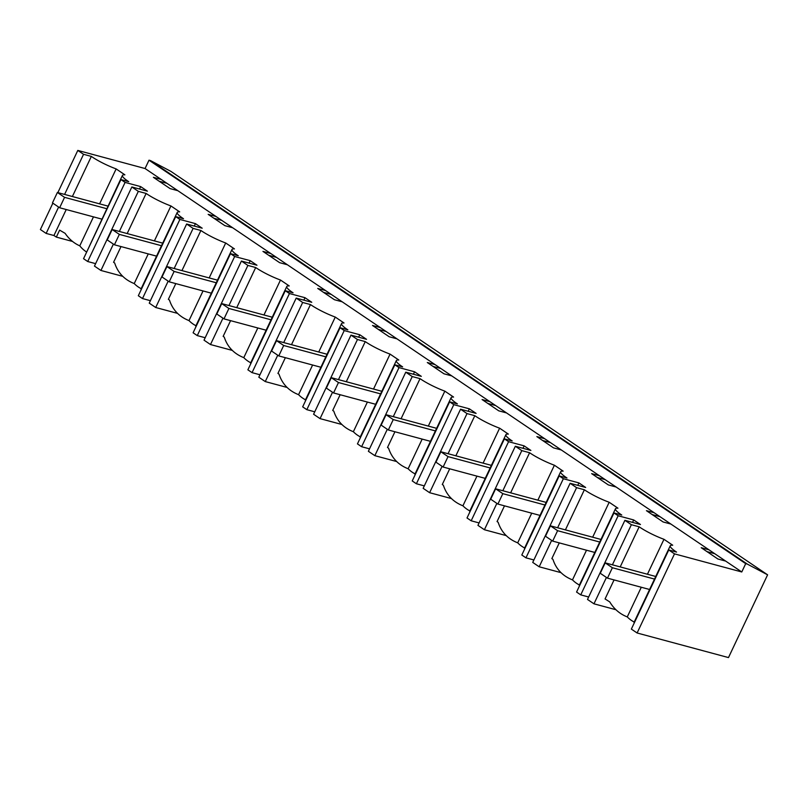 <?xml version="1.0" encoding="UTF-8"?>
<svg xmlns="http://www.w3.org/2000/svg" width="808" height="808" viewBox="0 0 808 808"><rect width="100%" height="100%" fill="white"/><g stroke="black" fill="none" stroke-linecap="round" stroke-linejoin="round"><path stroke-width="1.21" d="M145.066 168.529L148.995 160.196L745.703 563.651L741.774 571.973L725.665 561.085L717.888 558.995L701.213 547.713L708.99 549.814L145.066 168.529L77.8 150.419L57.853 192.617M725.665 561.085L708.99 549.814M714.757 553.712L706.98 551.611M767.6 574.821L170.892 171.377L150.551 160.62L747.259 564.065L767.6 574.821L728.483 657.581L637.108 632.987L631.351 629.099L668.751 549.975L676.548 552.076A23.351 3.899 -154.7 0 1 670.246 545.794A23.351 3.899 -154.7 0 1 672.71 545.218L663.964 539.3A23.351 3.899 -154.7 0 1 639.168 526.806L620.201 566.913M634.209 622.029A44.379 32.138 105.1 0 1 627.271 616.918C619.847 613.999 614.009 609 609.757 601.93L605.061 598.94L614.06 579.922M612.403 564.822L631.371 524.705L624.897 520.332L587.497 599.445L593.971 603.818L615.807 609.697M580.74 594.87L618.14 515.756L613.969 512.939L576.569 592.052L580.74 594.87L588.658 597.001M631.371 524.705L639.168 526.806M593.971 603.818L606.434 577.447M624.897 520.332L640.451 524.513L633.694 519.948L632.543 522.382M741.774 571.973L674.508 553.864L668.751 549.975M670.882 524.049L663.105 521.958L646.43 510.676L654.207 512.767M616.1 487.012L608.323 484.911L591.648 473.639L599.425 475.73M561.318 449.965L553.541 447.874L536.865 436.603L544.643 438.694M506.535 412.928L498.758 410.838L482.083 399.556L489.86 401.657M451.753 375.892L443.976 373.801L427.301 362.519L435.078 364.61M396.97 338.855L389.193 336.754L372.518 325.483L380.295 327.573M342.188 301.808L334.421 299.718L317.736 288.446L325.513 290.537M287.406 264.772L279.639 262.681L262.954 251.399L270.731 253.5M232.633 227.735L224.856 225.644L208.171 214.362L215.948 216.453M177.851 190.698L170.074 188.597L153.389 177.326L161.166 179.416M120.937 179.588L83.537 258.701L87.708 261.519L125.099 182.406L120.937 179.588L128.725 181.689A23.351 3.899 -154.7 0 1 122.432 175.397A23.351 3.899 -154.7 0 1 124.887 174.831L116.14 168.912A23.351 3.899 -154.7 0 1 91.344 156.409L83.547 154.308L77.8 150.419M125.099 182.406L140.653 186.597L147.409 191.163L131.856 186.971L138.33 191.355L146.127 193.445A23.351 3.899 -154.7 0 0 170.922 205.949L179.669 211.868A23.351 3.899 -154.7 0 0 177.215 212.443A23.351 3.899 -154.7 0 0 183.507 218.726L175.71 216.625L138.319 295.738L142.491 298.556L150.399 300.687M142.491 298.556L179.881 219.443L175.71 216.625M179.881 219.443L195.435 223.634L202.192 228.199L186.638 224.018L193.112 228.391L200.909 230.492A23.351 3.899 -154.7 0 0 225.705 242.986L234.451 248.904A23.351 3.899 -154.7 0 0 231.987 249.48A23.351 3.899 -154.7 0 0 238.289 255.762L230.492 253.662L193.102 332.785L197.273 335.603L205.181 337.724M197.273 335.603L234.663 256.489L230.492 253.662M234.663 256.489L250.217 260.671L256.974 265.236L241.42 261.055L247.894 265.428L255.692 267.529A23.351 3.899 -154.7 0 0 280.487 280.033L289.234 285.941A23.351 3.899 -154.7 0 0 286.769 286.517A23.351 3.899 -154.7 0 0 293.072 292.799L285.274 290.708L247.884 369.822L252.056 372.639L259.964 374.771M252.056 372.639L289.446 293.526L285.274 290.708M289.446 293.526L305 297.708L311.757 302.283L296.203 298.091L302.677 302.465L310.474 304.565A23.351 3.899 -154.7 0 0 335.269 317.069L344.016 322.988A23.351 3.899 -154.7 0 0 341.552 323.554A23.351 3.899 -154.7 0 0 347.854 329.846L340.057 327.745L302.667 406.858L306.828 409.676L314.746 411.807M306.828 409.676L344.228 330.563L340.057 327.745M344.228 330.563L359.782 334.754L366.539 339.32L350.985 335.128L357.459 339.511L365.256 341.602A23.351 3.899 -154.7 0 0 390.052 354.106L398.799 360.025A23.351 3.899 -154.7 0 0 396.334 360.6A23.351 3.899 -154.7 0 0 402.636 366.882L394.839 364.782L357.449 443.895L361.61 446.713L369.529 448.844M361.61 446.713L399.011 367.6L394.839 364.782M399.011 367.6L414.565 371.791L421.321 376.356L405.767 372.175L412.242 376.548L420.039 378.649A23.351 3.899 -154.7 0 0 444.834 391.143L453.581 397.061A23.351 3.899 -154.7 0 0 451.116 397.637A23.351 3.899 -154.7 0 0 457.419 403.919L449.622 401.818L412.231 480.942L416.393 483.76L424.311 485.881M416.393 483.76L453.793 404.646L449.622 401.818M453.793 404.646L469.347 408.828L476.104 413.393L460.55 409.212L467.024 413.585L474.821 415.686A23.351 3.899 -154.7 0 0 499.617 428.19L508.363 434.098A23.351 3.899 -154.7 0 0 505.899 434.674A23.351 3.899 -154.7 0 0 512.201 440.956L504.404 438.865L467.014 517.979L471.175 520.796L479.094 522.928M471.175 520.796L508.575 441.683L504.404 438.865M508.575 441.683L524.129 445.864L530.886 450.44L515.332 446.248L521.806 450.622L529.604 452.722A23.351 3.899 -154.7 0 0 554.399 465.226L563.146 471.145A23.351 3.899 -154.7 0 0 560.681 471.71A23.351 3.899 -154.7 0 0 566.984 478.003L559.187 475.902L521.796 555.015L525.957 557.833L533.876 559.964M525.957 557.833L563.358 478.72L559.187 475.902M563.358 478.72L578.912 482.911L585.669 487.476L570.115 483.285L576.589 487.668L584.386 489.759A23.351 3.899 -154.7 0 0 609.182 502.263L617.928 508.181A23.351 3.899 -154.7 0 0 615.464 508.757A23.351 3.899 -154.7 0 0 621.766 515.039L613.969 512.939M618.14 515.756L633.694 519.948M674.508 553.864L637.108 632.987M745.703 563.651L747.259 564.065M148.995 160.196L150.551 160.62M663.964 539.3L647.44 574.246M641.289 587.254L627.271 616.918M659.974 516.666L652.197 514.575M559.277 542.885L551.844 558.601L552.935 559.338C556.106 569.135 562.631 575.983 572.488 579.881L586.507 550.218M579.427 584.982A44.379 32.138 105.1 0 1 572.488 579.881M577.76 485.345L578.912 482.911M551.652 540.411L539.188 566.782L532.725 562.408L570.115 483.285M557.621 527.775L576.589 487.668M539.188 566.782L561.025 572.66M565.418 529.876L584.386 489.759M592.658 537.209L609.182 502.263M605.192 479.629L597.415 477.538M504.495 505.848L497.061 521.554L498.152 522.301C501.334 532.098 507.848 538.946 517.706 542.835L531.735 513.171M524.645 547.945A44.379 32.138 105.1 0 1 517.706 542.835M522.978 448.309L524.129 445.864M496.87 503.374L484.406 529.735L477.942 525.362L515.332 446.248M502.839 490.739L521.806 450.622M484.406 529.735L506.252 535.613M510.636 492.84L529.604 452.722M537.875 500.172L554.399 465.226M550.41 442.592L542.633 440.501M449.713 468.802L442.279 484.517L443.37 485.255C446.551 495.051 453.066 501.899 462.923 505.798L476.952 476.134M469.862 510.909A44.379 32.138 105.1 0 1 462.923 505.798M468.196 411.272L469.347 408.828M442.087 466.337L429.624 492.698L423.16 488.325L460.55 409.212M448.056 453.702L467.024 413.585M429.624 492.698L451.47 498.576M455.853 455.803L474.821 415.686M483.093 463.136L499.617 428.19M495.627 405.555L487.85 403.455M394.93 431.765L387.497 447.481L388.587 448.218C391.769 458.015 398.283 464.863 408.141 468.761L422.17 439.098M415.08 473.872A44.379 32.138 105.1 0 1 408.141 468.761M413.413 374.225L414.565 371.791M387.305 429.29L374.841 455.661L368.377 451.288L405.767 372.175M393.274 416.665L412.242 376.548M374.841 455.661L396.688 461.54M401.071 418.756L420.039 378.649M428.311 426.089L444.834 391.143M440.845 368.509L433.068 366.418M340.148 394.728L332.714 410.444L333.805 411.181C336.986 420.978 343.501 427.826 353.359 431.724L367.387 402.061M360.307 436.825A44.379 32.138 105.1 0 1 353.359 431.724M358.631 337.189L359.782 334.754M332.522 392.254L320.059 418.625L313.595 414.251L350.985 335.128M338.491 379.619L357.459 339.511M320.059 418.625L341.905 424.503M346.289 381.719L365.256 341.602M373.528 389.052L390.052 354.106M386.062 331.472L378.285 329.381M285.365 357.691L277.932 373.397L279.023 374.144C282.204 383.941 288.719 390.789 298.576 394.678L312.605 365.014M305.525 399.788A44.379 32.138 105.1 0 1 298.576 394.678M303.848 300.152L305 297.708M277.74 355.217L265.276 381.578L258.812 377.205L296.203 298.091M283.719 342.582L302.677 302.465M265.276 381.578L287.123 387.456M291.506 344.683L310.474 304.565M318.746 352.015L335.269 317.069M331.28 294.435L323.503 292.344M230.583 320.645L223.149 336.36L224.24 337.098C227.422 346.895 233.936 353.742 243.794 357.641L257.823 327.977M250.743 362.752A44.379 32.138 105.1 0 1 243.794 357.641M249.066 263.115L250.217 260.671M222.958 318.18L210.494 344.541L204.03 340.168L241.42 261.055M228.937 305.545L247.894 265.428M210.494 344.541L232.34 350.419M236.724 307.646L255.692 267.529M263.964 314.979L280.487 280.033M276.498 257.399L268.721 255.298M175.801 283.608L168.367 299.324L169.458 300.061C172.639 309.858 179.154 316.706 189.011 320.604L203.04 290.941M195.96 325.715A44.379 32.138 105.1 0 1 189.011 320.604M194.284 226.068L195.435 223.634M168.175 281.134L155.712 307.505L149.248 303.131L186.638 224.018M174.154 268.509L193.112 228.391M155.712 307.505L177.558 313.383M181.941 270.599L200.909 230.492M209.181 277.932L225.705 242.986M221.715 220.352L213.938 218.261M121.018 246.571L113.585 262.277L114.675 263.024C117.857 272.821 124.371 279.669 134.229 283.568L148.258 253.904M141.178 288.668A44.379 32.138 105.1 0 1 134.229 283.568M139.501 189.032L140.653 186.597M113.393 244.097L100.929 270.468L94.465 266.095L131.856 186.971M119.372 231.462L138.33 191.355M100.929 270.468L122.776 276.346M127.169 233.562L146.127 193.445M154.399 240.895L170.922 205.949M87.708 261.519L95.617 263.65M166.933 183.315L159.156 181.224M52.863 203.172L40.4 229.533L46.147 233.421L53.944 235.522L56.328 237.097L59.62 230.129L65.105 233.33C69.033 239.077 73.922 243.248 79.78 245.834A44.379 32.138 -74.9 0 0 86.305 251.823M83.547 154.308L64.59 194.425M58.61 207.06L46.147 233.421M72.619 241.481L56.328 237.097M122.432 175.397L86.234 252.995M116.14 168.912L99.616 203.858M93.475 216.857L79.78 245.834M53.944 235.522L66.236 209.535M72.387 196.526L91.344 156.409M649.592 589.486L607.465 578.144L612.383 567.741L605.192 562.873L600.273 573.286L607.465 578.144M654.51 579.073L612.383 567.741M655.742 576.478L605.192 562.873M594.809 552.45L552.682 541.107L557.601 530.694L550.41 525.836L545.491 536.249L552.682 541.107M599.728 542.037L557.601 530.694M600.96 539.441L550.41 525.836M540.027 515.413L497.9 504.071L502.818 493.658L495.627 488.8L490.709 499.213L497.9 504.071M544.945 505L502.818 493.658M546.178 502.404L495.627 488.8M485.244 478.366L443.117 467.034L448.036 456.621L440.845 451.763L435.926 462.166L443.117 467.034M490.163 467.963L448.036 456.621M491.395 465.368L440.845 451.763M430.462 441.33L388.335 429.987L393.254 419.584L386.062 414.716L381.144 425.129L388.335 429.987M435.381 430.916L393.254 419.584M436.613 428.321L386.062 414.716M375.68 404.293L333.553 392.951L338.471 382.538L331.29 377.679L326.361 388.093L333.553 392.951M380.608 393.88L338.471 382.538M381.831 391.284L331.29 377.679M320.897 367.256L278.77 355.914L283.689 345.501L276.508 340.643L271.579 351.056L278.77 355.914M325.826 356.843L283.689 345.501M327.048 354.247L276.508 340.643M266.115 330.209L223.988 318.877L228.906 308.464L221.725 303.606L216.797 314.009L223.988 318.877M271.044 319.806L228.906 308.464M272.266 317.211L221.725 303.606M211.332 293.173L169.205 281.83L174.124 271.427L166.943 266.559L162.014 276.972L169.205 281.83M216.261 282.76L174.124 271.427M217.483 280.164L166.943 266.559M156.55 256.136L114.423 244.794L119.342 234.381L112.16 229.523L107.232 239.936L114.423 244.794M161.479 245.723L119.342 234.381M162.701 243.127L112.16 229.523M101.778 219.099L59.64 207.757L64.569 197.344L57.378 192.486L52.459 202.899L59.64 207.757M106.696 208.686L64.569 197.344M107.918 206.091L57.378 192.486M634.017 622.433L670.246 545.794M579.235 585.396L615.464 508.757M524.453 548.359L560.681 471.71M469.67 511.312L505.899 434.674M414.888 474.276L451.116 397.637M360.105 437.239L396.334 360.6M305.323 400.202L341.552 323.554M250.541 363.156L286.769 286.517M195.758 326.119L231.987 249.48M140.986 289.082L177.215 212.443"/></g></svg>
